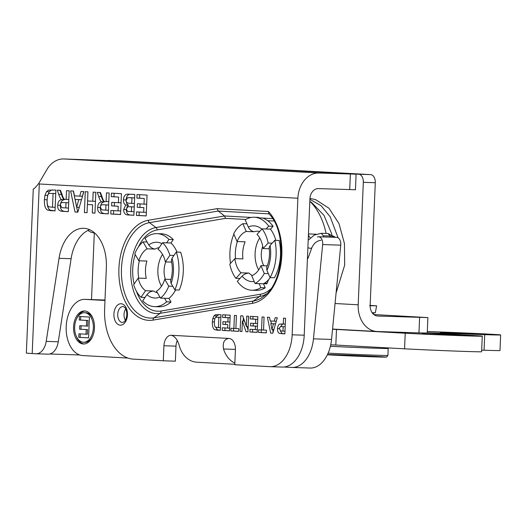 <?xml version="1.0" encoding="UTF-8"?>
<svg xmlns="http://www.w3.org/2000/svg" width="527" height="527" viewBox="0 0 527 527"><rect width="100%" height="100%" fill="white"/><g stroke="black" fill="none" stroke-linecap="round" stroke-linejoin="round"><path stroke-width="0.79" d="M65.796 207.981L66.02 202.691L68.688 202.776L64.044 202.585C61.31 202.348 60.131 203.185 60.513 205.095L61.764 207.697L68.464 208.073M66.02 202.691L66.738 202.671M61.481 199.608C60.579 198.936 59.67 197.17 58.747 194.311L57.305 190.155L60.493 190.333L62.226 194.983C63.312 198.567 64.446 200.023 65.611 199.338L66.158 199.371L66.521 190.662L69.189 190.807L68.312 211.656L62.7 211.347C59.09 211.241 57.436 209.199 57.753 205.214C57.891 201.986 59.129 200.122 61.481 199.608L64.169 199.693C61.817 200.207 60.579 202.078 60.447 205.299C60.131 209.285 61.778 211.327 65.388 211.439L68.312 211.597M66.158 199.371L68.826 199.456M60.019 190.306L61.435 194.397C62.364 197.263 63.273 199.022 64.169 199.693M105.749 210.187L105.973 204.898L108.641 204.983L104.003 204.786C101.263 204.555 100.09 205.392 100.466 207.295L101.718 209.898L108.417 210.273M105.973 204.898L106.691 204.878M101.434 201.808C100.538 201.136 99.629 199.371 98.701 196.512L97.264 192.355L100.453 192.533L102.185 197.184C103.272 200.774 104.399 202.223 105.571 201.545L106.111 201.571L106.48 192.869L109.142 193.014L108.272 213.863L102.653 213.554C99.043 213.442 97.396 211.399 97.712 207.414C97.844 204.193 99.089 202.322 101.434 201.808L104.122 201.9C101.777 202.414 100.538 204.278 100.4 207.506C100.084 211.485 101.731 213.534 105.347 213.639L108.272 213.804M106.111 201.571L108.779 201.663M99.972 192.507L101.395 196.604C102.317 199.463 103.226 201.228 104.122 201.9M111.408 193.139L121.447 193.692L120.571 214.535L110.782 214.002L110.933 210.471L118.055 210.866L118.246 206.241L111.619 205.873L111.764 202.348L118.397 202.711L118.634 197.072L111.256 196.663L111.408 193.139M114.095 193.284L113.951 196.755L118.634 197.072M111.256 196.663L113.951 196.755M118.397 202.711L121.065 202.803M114.451 202.493L114.306 205.965L118.246 206.241M111.619 205.873L114.306 205.965M118.055 210.866L120.723 210.952M113.621 210.622L113.476 214.087L120.578 214.476M110.782 214.002L113.476 214.087M131.368 211.663L131.572 206.847L134.24 206.933L128.799 206.703L127.877 206.709L126.309 209.008L127.56 211.386L134.036 211.749M131.572 206.847L128.799 206.703M131.717 203.382L131.954 197.809L134.622 197.895L127.639 197.697L126.184 200.227C125.703 202.118 126.823 203.132 129.556 203.264L134.385 203.475M131.954 197.809L129.477 197.671L132.165 197.757M125.729 205.043C124.128 204.114 123.364 202.388 123.443 199.871C123.674 196.571 124.873 194.661 127.04 194.147L134.767 194.423L133.891 215.273L128.608 214.983C125.255 215.075 123.614 213.231 123.687 209.456L125.729 205.043L128.417 205.135L126.79 207.374M130.716 194.206L129.734 194.232C127.56 194.753 126.361 196.663 126.137 199.957C126.058 202.473 126.816 204.199 128.417 205.135M126.381 209.542C126.302 213.323 127.942 215.168 131.302 215.069L133.891 215.214M137.027 194.549L147.066 195.102L146.196 215.951L136.407 215.411L136.552 211.887L143.673 212.276L143.871 207.651L137.237 207.289L137.389 203.758L144.016 204.127L144.253 198.488L136.882 198.08L137.027 194.549M139.714 194.7L139.569 198.165L144.253 198.488M136.882 198.08L139.569 198.165M144.016 204.127L146.684 204.212M140.077 203.909L139.932 207.374L143.871 207.651M137.237 207.289L139.932 207.374M143.673 212.276L146.341 212.368M139.24 212.032L139.095 215.503L146.196 215.892M136.407 215.411L139.095 215.503M273.506 323.802L270.799 323.65L271.919 329.52L273.506 323.802L275.542 323.868M271.919 329.52L273.869 329.579M275.542 323.855L270.799 323.65M270.832 321.002L271.392 323.67M272.611 329.54L273.138 332.082M270.68 333.104L267.38 317.254L269.554 317.373L270.265 320.969L274.218 321.187L275.193 317.682L277.314 317.801L272.808 333.222L270.68 333.104L272.821 333.176M274.218 321.187L276.3 321.259M283.17 326.687L282.077 326.628C280.245 326.542 279.409 327.241 279.554 328.723L280.588 330.89L282.986 331.134L283.17 326.687L284.323 326.7M282.986 331.134L284.982 331.2M279.297 333.341C278.085 332.761 277.485 331.2 277.492 328.657C277.815 325.844 278.618 324.322 279.896 324.079L283.282 324.039L283.526 318.143L285.529 318.249L284.87 333.887L279.297 333.341L284.876 333.828M283.282 324.039L285.278 324.105M279.896 324.079L282.591 324.171L280.463 326.793M281.649 323.953L281.978 323.967M283.486 324.046L282.591 324.171M280.305 330.745L281.991 333.426M262.084 316.958L264.086 317.07L263.54 330.06L266.478 330.218L266.366 332.866L258.5 332.432L258.612 329.79L261.544 329.948L262.084 316.958M261.544 329.948L263.54 330.014M261.3 329.935L261.194 332.524L266.366 332.807M258.5 332.432L261.194 332.524M250.332 316.312L257.861 316.727L257.202 332.359L249.864 331.957L249.976 329.309L255.318 329.606L255.463 326.141L250.49 325.864L250.602 323.216L255.575 323.492L255.753 319.263L250.22 318.954L250.332 316.312M253.019 316.457L252.907 319.046L257.749 319.309M250.22 318.954L252.907 319.046M255.753 319.263L257.749 319.329M255.575 323.492L257.571 323.558M253.289 323.367L253.177 325.95L257.466 326.187M250.49 325.864L253.177 325.95M255.463 326.141L257.466 326.206M255.318 329.606L257.321 329.671M252.664 329.461L252.552 332.043L257.209 332.3M249.864 331.957L252.552 332.043M246.768 316.114L248.619 316.213L247.96 331.852L246.023 331.746L242.4 321.035L241.959 331.523L240.108 331.417L240.767 315.785L242.763 315.89L246.34 326.378L246.768 316.114M246.34 326.378L248.191 326.437M243.375 317.695L243.237 321.062M240.108 331.417L241.959 331.476M242.4 321.035L244.541 321.101M246.873 326.391L248.046 329.862M246.023 331.746L247.967 331.806M234.423 315.436L236.419 315.541L235.872 328.532L238.81 328.696L238.698 331.338L230.839 330.91L230.945 328.262L233.876 328.42L234.423 315.436M233.876 328.42L235.879 328.486M233.632 328.407L233.527 330.996L238.698 331.279M230.839 330.91L233.527 330.996M222.664 314.784L230.194 315.199L229.541 330.837L222.196 330.429L222.308 327.787L227.651 328.077L227.796 324.612L222.822 324.336L222.934 321.694L227.908 321.964L228.086 317.735L222.552 317.432L222.664 314.784M225.352 314.935L225.246 317.517L230.088 317.788M222.552 317.432L225.246 317.517M228.086 317.735L230.088 317.801M227.908 321.964L229.91 322.03M225.622 321.839L225.516 324.428L227.796 324.612M222.822 324.336L225.516 324.428M227.651 328.077L229.653 328.143M224.996 327.932L224.891 330.521L229.541 330.778M222.196 330.429L224.891 330.521M218.87 317.228L216.156 317.234C215.187 317.188 214.608 318.828 214.41 322.168C214.298 325.376 214.792 327.076 215.892 327.274L218.441 327.57L218.87 317.228L220.872 317.294L219.713 317.221M218.441 327.57L220.438 327.636M220.984 314.691L220.326 330.33L214.792 329.724C213.033 328.762 212.223 326.154 212.355 321.898L212.796 318.591L213.975 315.884L215.431 314.718L220.984 314.691M219.048 314.586L216.663 315.969L215.938 317.326M215.55 327.089L217.486 329.81L220.332 330.271M93.16 192.131L95.822 192.276L94.952 213.125L92.284 212.98L92.627 204.779L87.41 204.489L87.067 212.691L84.399 212.546L85.275 191.696L87.937 191.841L87.554 200.965L92.778 201.255L93.16 192.131M92.778 201.255L95.446 201.34M87.574 200.965L87.429 204.496M84.399 212.546L87.067 212.631M87.41 204.489L92.627 204.779M92.284 212.98L94.952 213.066M81.046 201.235L81.468 199.707L75.17 199.423L76.665 207.243L78.78 199.621L81.468 199.707M75.012 212.025L70.618 190.886L73.51 191.051L74.459 195.846L79.735 196.136L81.026 191.466L83.852 191.617L77.851 212.183L75.012 212.025L77.7 212.117L76.692 207.243L79.267 207.328M78.78 199.621L75.17 199.423M73.319 191.037L76.389 205.807M83.701 191.611L82.423 196.228L79.735 196.136M53.075 193.455L49.452 193.462C48.161 193.402 47.384 195.596 47.12 200.043C46.975 204.318 47.641 206.591 49.103 206.854L52.496 207.249L53.075 193.455L55.743 193.547L53.299 193.422M52.496 207.249L55.164 207.335M55.888 190.076L55.012 210.925L47.634 210.121C45.296 208.837 44.209 205.359 44.387 199.68L44.973 195.273L46.547 191.663L48.484 190.115L55.888 190.076M52.555 189.891L51.178 190.201L49.235 191.756L47.661 195.359L47.074 199.773C46.896 205.444 47.983 208.923 50.328 210.207L55.019 210.866M39.308 183.982L38.886 183.238L47.331 168.844A25.909 20.046 -86.8 0 1 63.839 158.95L319 173.021A25.909 20.046 93.2 0 0 297.88 198.244L39.308 183.982L32.2 353.551L35.922 353.762A15.652 9.914 -88.1 0 0 36.06 353.762A15.652 9.914 -88.1 0 0 46.211 341.377L58.273 341.773A15.652 9.914 91.9 0 1 48.122 354.164A15.652 9.914 91.9 0 1 47.983 354.157L36.198 353.769M177.21 340.607A10.869 6.884 -88.1 0 0 175.992 346.153L163.93 345.758L163.298 360.784L133.384 359.131A48.688 30.836 -88.1 0 1 104.629 308.796L106.355 267.499A37.904 24.011 -88.1 0 0 83.635 228.29A37.904 24.011 -88.1 0 0 59.044 258.296L46.211 341.377M163.93 345.758A10.869 6.884 91.9 0 1 171.163 335.271A10.869 6.884 91.9 0 1 171.255 335.277C175.102 336.312 177.856 340.08 179.523 346.575A25.909 20.046 -86.8 0 0 196.742 362.187L234.805 364.289M235.431 349.394L223.52 348.999C222.486 342.543 224.318 339.026 229.001 338.459A10.869 6.884 91.9 0 1 235.417 349.697L234.785 364.724L269.87 366.66A33.036 20.928 -88.1 0 0 270.167 366.673A33.036 20.928 -88.1 0 0 292.156 334.803L304.217 335.205A33.036 20.928 91.9 0 1 303.447 342.181L303.427 342.3A33.036 20.928 91.9 0 1 282.228 367.069L270.167 366.673M297.88 198.244L292.156 334.803M319 173.021L356.1 174.167L355.448 189.746L318.44 188.607A10.435 8.07 -86.8 0 0 309.935 198.765L304.217 335.205M89.623 229.706A37.904 24.011 -88.1 0 0 71.105 258.698L58.273 341.773M125.354 320.317A7.997 5.066 91.9 0 1 125.729 308.927M270.746 229.515L270.582 229.008M263.731 283.651L266.886 283.829L268.645 279.6M266.998 283.566L264.146 283.407M177.224 252.084L176.855 251.715M175.227 290.601L176.038 289.929M268.401 211.485A50.21 31.804 91.9 0 1 280.766 265.226A50.21 31.804 91.9 0 1 252.486 303.321L153.087 320.1A50.21 31.804 91.9 0 1 118.944 275.549A50.21 31.804 91.9 0 1 148.271 220.279L217.144 208.659L268.401 211.485L268.928 213.843L218.204 211.05L224.522 215.971L251.227 217.44M217.144 208.659L218.204 211.05L149.437 222.657A47.858 30.316 -88.1 0 0 121.48 275.331A47.858 30.316 -88.1 0 0 154.029 317.794L253.428 301.016A2.714 2.088 80.4 0 0 252.486 303.321M245.707 219.469L225.576 218.362L224.522 215.971L155.966 227.539A2.714 2.088 -99.6 0 1 157.132 229.917A40.803 25.843 -88.1 0 0 138.443 246.919M228.902 338.459L171.255 335.277M223.52 348.999A25.909 20.046 93.2 0 0 234.858 363.116M356.1 174.167L117.205 160.933L63.839 158.95M94.313 232.842L91.514 299.58M49.815 353.992L79.775 354.981M32.2 353.551L26.35 353.13L33.28 188.962C33.847 189.167 35.724 187.263 38.886 183.238M197.085 362.201A25.909 20.046 -86.8 0 1 196.742 362.187M175.992 346.153L175.359 361.179L163.298 360.784M377.51 316.029L377.78 316.048A10.435 8.07 -86.8 0 1 377.648 316.042A10.435 8.07 -86.8 0 1 370.152 305.357L375.29 182.711A7.826 4.954 91.9 0 0 370.672 174.621L120.459 160.821L108.483 160.511M377.78 316.048L427.898 317.59L373.827 314.533M335.053 303.512L358.189 304.79A26.08 20.184 93.2 0 0 376.924 331.496A26.08 20.184 93.2 0 0 377.266 331.509L418.958 332.893L419.611 317.432M427.898 317.59L427.245 333.051L418.958 332.893M358.189 304.79L363.32 182.316A7.826 4.954 -88.1 0 0 358.703 174.226L108.49 160.425M79.393 316.49L89.432 317.043L88.562 337.886L78.773 337.346L78.918 333.822L86.039 334.21L86.237 329.586L79.603 329.223L79.755 325.699L86.382 326.061L86.619 320.423L79.248 320.014L79.393 316.49M80.736 316.562L80.591 320.06L87.963 320.462L87.726 326.108L86.382 326.061M79.248 320.014L80.591 320.06M86.619 320.423L87.963 320.462M81.099 325.772L80.954 329.27L87.581 329.632L87.39 334.256L86.039 334.21M79.603 329.223L80.954 329.27M86.237 329.586L87.581 329.632M80.262 333.894L80.117 337.392L88.562 337.86M78.773 337.346L80.117 337.392M92.495 336.733A14.782 9.361 91.9 0 1 84.867 342.293L83.516 342.254A14.782 9.361 -88.1 0 0 93.358 327.992A14.782 9.361 -88.1 0 0 84.498 312.709A14.782 9.361 -88.1 0 0 74.65 327.168A14.782 9.361 -88.1 0 0 83.516 342.254M84.498 312.709L85.842 312.748A14.782 9.361 91.9 0 1 93.081 318.802M84.136 343.979A16.521 10.461 91.9 0 1 76.277 336.2M76.87 318.268A16.521 10.461 91.9 0 1 85.222 311.022M94.458 328.057A16.521 10.461 91.9 0 1 83.464 343.986A16.521 10.461 91.9 0 1 73.549 327.135A16.521 10.461 91.9 0 1 84.551 310.97A16.521 10.461 91.9 0 1 94.458 328.057M94.471 232.848L93.819 232.815A21.739 13.768 91.9 0 1 88.016 230.398M127.962 358.064L82.831 355.573A28.168 17.839 91.9 0 1 66.198 326.45A28.168 17.839 91.9 0 1 84.939 299.362A28.168 17.839 91.9 0 1 85.19 299.376L103.338 300.377A33.471 21.199 -88.1 0 0 103.635 300.39A33.471 21.199 -88.1 0 0 104.978 300.37M85.19 299.376L103.206 299.975A28.168 17.839 -88.1 0 0 102.963 299.962A28.168 17.839 -88.1 0 0 102.712 299.955M103.206 299.975L104.992 300.074M317.445 236.939A6.956 4.407 91.9 0 1 318.532 236.761A6.956 4.407 91.9 0 1 322.662 244.561L313.46 338.841A32.602 20.652 91.9 0 1 291.958 367.451A32.602 20.652 91.9 0 1 291.668 367.438L283.967 367.016M309.757 368.037A32.602 20.652 -88.1 0 0 310.047 368.05A32.602 20.652 -88.1 0 0 331.549 339.434L340.752 245.16A6.956 4.407 -88.1 0 0 336.621 237.361L318.532 236.761M326.114 233.461A62.423 39.538 -88.1 0 0 309.83 201.274M308.427 234.693A6.956 4.407 -88.1 0 0 310.363 237.881M270.035 277.624L266.899 270.331L266.688 267.229C269.244 261.234 270.061 254.693 269.139 247.591L270.074 245.49L274.798 240.312L279.172 240.457A36.515 23.129 -88.1 0 1 274.402 277.769L270.035 277.624A36.515 23.129 -88.1 0 0 274.798 240.312M268.302 273.592L264.264 273.46A31.732 20.098 91.9 0 1 255.081 283.513L259.113 283.645L260.845 287.683A36.515 23.129 -88.1 0 1 251.807 290.225A36.515 23.129 -88.1 0 1 237.328 281.332L242.051 276.155C243.981 274.264 246.307 273.236 249.021 273.078L240.958 272.808A22.694 14.374 91.9 0 1 234.864 258.632L229.812 264.159A31.732 20.098 91.9 0 0 235.905 278.335L240.958 272.808M235.536 230.681A36.515 23.129 91.9 0 1 235.997 229.838L236.043 229.95M230.516 263.388A36.515 23.129 91.9 0 1 233.876 234.159M246.234 231.478L242.881 223.685A31.732 20.098 91.9 0 0 233.698 233.738L237.045 241.531A22.694 14.374 91.9 0 1 246.234 231.478L254.297 231.748C251.656 231.32 249.666 229.765 248.316 227.078L245.187 219.785A36.515 23.129 -88.1 0 1 254.225 217.236L258.592 217.381M268.704 226.136L273.078 226.281L270.463 229.14L266.095 228.995L268.704 226.136A36.515 23.129 -88.1 0 0 254.225 217.236M273.078 226.281A36.515 23.129 -88.1 0 0 262.591 218.066M260.845 287.683L265.219 287.828L263.487 283.789L259.113 283.645M251.807 290.225L256.181 290.37A36.515 23.129 -88.1 0 0 265.219 287.828M239.937 278.467L235.905 278.335M242.881 223.685L246.919 223.817M270.239 277.63A31.732 20.098 91.9 0 1 263.487 283.789M266.095 228.995L262.057 228.863L257.011 234.39A22.694 14.374 91.9 0 1 263.098 248.566L268.151 243.039L272.182 243.178M264.264 273.46L260.918 265.661A22.694 14.374 91.9 0 1 251.735 275.72L255.081 283.513M269.29 248.77L263.098 248.566M260.918 265.661L267.248 265.871M237.045 241.531L245.114 241.801A22.694 14.374 91.9 0 0 242.934 258.895L234.864 258.632M262.057 228.863A31.732 20.098 91.9 0 1 268.151 243.039M270.463 229.14A31.732 20.098 91.9 0 1 275.838 240.352M262.736 246.274A17.042 10.79 -88.1 0 0 261.491 251.504A17.042 10.79 -88.1 0 0 263.829 265.76M259.739 238.02A22.694 14.374 -88.1 0 0 258.691 269.85M172.797 286.299L174.878 289.89A36.515 23.129 -88.1 0 0 176.268 252.058L172.033 258.21L171.321 260.779C172.863 267.512 172.619 274.172 170.583 280.753L171.11 283.401L172.797 286.299L168.759 286.168L164.734 279.231A22.694 14.374 91.9 0 1 156.499 291.194L160.531 298.124L164.562 298.262L166.651 301.846A36.515 23.129 -88.1 0 1 154.609 306.635A36.515 23.129 -88.1 0 1 142.692 300.838L146.921 294.685C148.673 292.426 150.9 291.2 153.588 290.996L145.524 290.726A22.694 14.374 91.9 0 1 138.193 278.111L133.667 284.685A31.732 20.098 91.9 0 0 140.999 297.3L145.524 290.726M135.208 254.541A36.515 23.129 -88.1 0 0 134.135 284M147.059 248.816L143.034 241.88A31.732 20.098 91.9 0 0 134.8 253.843L138.832 260.779A22.694 14.374 91.9 0 1 147.059 248.816L155.129 249.087C152.461 248.698 150.333 247.308 148.752 244.917L144.984 238.428A36.515 23.129 91.9 0 1 157.02 233.639A36.515 23.129 91.9 0 1 168.943 239.442L166.598 242.842L162.566 242.71A31.732 20.098 91.9 0 1 169.892 255.325L173.93 255.457M174.878 289.89L179.252 290.034A36.515 23.129 -88.1 0 0 180.642 252.202L176.268 252.058M166.651 301.846L171.018 301.991L168.936 298.407L164.562 298.262M154.609 306.635L158.976 306.78A36.515 23.129 -88.1 0 0 171.018 301.991M168.943 239.442L173.311 239.581A36.515 23.129 -88.1 0 0 161.394 233.784L157.02 233.639M166.598 242.842L170.972 242.987L173.311 239.581M143.034 241.88L147.066 242.018M170.972 242.987A31.732 20.098 91.9 0 1 177.013 252.077M145.03 297.432L140.999 297.3M164.734 279.231L170.979 279.442M171.611 262.103L165.366 261.899L169.892 255.325M138.832 260.779L146.901 261.043A22.694 14.374 91.9 0 0 146.262 278.381L138.193 278.111M162.566 242.71L158.041 249.284A22.694 14.374 91.9 0 1 165.366 261.899M168.759 286.168A31.732 20.098 91.9 0 1 160.531 298.124M175.59 289.916A31.732 20.098 91.9 0 1 168.936 298.407M165.827 261.912A17.042 10.79 -88.1 0 0 165.346 279.251M162.54 254.429A22.694 14.374 -88.1 0 0 161.486 286.26M370.152 305.41L376.607 305.838L375.343 312.742L372.148 312.722M376.607 305.838L370.138 305.719M370.145 305.515L373.656 305.7L370.145 305.614M370.145 305.456L369.671 305.449M307.419 258.731L308.012 258.329L311.773 247.901L310.535 248.369L307.88 247.789M440.407 332.57L478.931 334.039L440.407 332.57M422.028 333.789L460.558 335.251L422.028 333.789M427.252 332.959L472.462 335.455A43.471 0.468 -177.6 0 1 482.271 336.167A43.471 0.468 -177.6 0 1 453.431 335.396A43.471 0.468 -177.6 0 1 405.217 333.229L332.544 329.237M481.685 350.152L484.063 350.231A43.471 0.468 2.4 0 0 499.998 350.534L500.65 334.948A43.471 0.468 -177.6 0 1 484.715 334.645L427.259 332.748M427.311 331.476L442.331 332.063A43.471 0.468 -177.6 0 1 500.65 334.948M330.739 344.763L404.565 348.815A43.471 0.468 2.4 0 0 452.779 350.982A43.471 0.468 2.4 0 0 481.619 351.746L482.271 336.167M58.747 194.311L61.435 194.397M57.753 205.214L60.447 205.299M62.7 211.347L65.388 211.439M98.701 196.512L101.395 196.604M97.712 207.414L100.4 207.506M102.653 213.554L105.347 213.639M129.82 206.749L132.514 206.841M127.04 194.147L129.734 194.232M123.443 199.871L126.137 199.957M123.687 209.456L126.315 209.542M128.608 214.983L131.302 215.069M277.492 328.657L279.554 328.723M281.668 333.71L284.356 333.802M215.431 314.718L218.119 314.81M213.975 315.884L216.663 315.969M212.796 318.591L214.917 318.657M212.355 321.898L214.417 321.964M214.792 329.724L217.486 329.81M216.669 330.126L219.357 330.212M48.484 190.115L51.178 190.201M46.547 191.663L49.235 191.756M44.973 195.273L47.661 195.359M44.387 199.68L47.074 199.773M47.634 210.121L50.328 210.207M50.137 210.655L52.825 210.741M127.462 314.836A10.718 6.785 91.9 0 1 116.908 323.545A10.718 6.785 91.9 0 1 117.686 305.001A10.718 6.785 91.9 0 1 127.462 314.836M123.055 306.536A7.997 5.066 -88.1 0 0 117.725 314.362A7.997 5.066 -88.1 0 0 122.521 322.524L124.148 321.813C124.26 321.523 126.012 321.174 126.849 314.79C126.803 311.226 126.065 308.75 124.629 307.353L123.055 306.536M153.087 320.1A2.714 2.088 -99.6 0 1 154.029 317.794L160.103 313.328A43.155 27.332 91.9 0 1 130.762 275.035A43.155 27.332 91.9 0 1 155.966 227.539L149.437 222.657A2.714 2.088 80.4 0 1 148.271 220.279M266.55 293.862A43.155 27.332 91.9 0 1 259.501 296.549L253.428 301.016A47.858 30.316 -88.1 0 0 264.053 296.075C284.205 282.301 287.287 231.472 268.829 213.745M257.828 217.809L272.564 218.619M259.501 296.549L160.103 313.328A2.714 2.088 -99.6 0 0 161.045 311.022L260.443 294.244A2.714 2.088 -99.6 0 1 259.501 296.549M274.014 221.03L267.67 220.681M136.44 291.266A40.803 25.843 -88.1 0 0 161.045 311.022M225.576 218.362L157.132 229.917M260.443 294.244A40.803 25.843 -88.1 0 0 270.562 289.145M349.711 189.641L350.363 174.055M59.044 258.296L71.105 258.698M363.32 182.316L375.29 182.711M358.703 174.226L370.672 174.621M103.924 300.397L103.338 300.377M331.549 339.434L313.46 338.841M340.752 245.16L322.662 244.561M316.22 234.192L308.46 233.935M266.899 270.331A27.911 17.674 -88.1 0 0 270.074 245.49M242.051 276.155A27.911 17.674 -88.1 0 0 254.212 281.497M252.295 275.496A22.694 14.374 91.9 0 1 249.021 273.078M237.354 241.544A27.911 17.674 -88.1 0 0 235.516 258.652M261.827 229.113A27.911 17.674 -88.1 0 0 248.316 227.078M254.297 231.748A22.694 14.374 91.9 0 1 257.802 231.188L259.62 231.524M264.323 283.295A29.907 18.946 -88.1 0 0 264.699 283.44M146.921 294.685A27.911 17.674 -88.1 0 0 159.912 297.063M157.395 292.735A22.694 14.374 91.9 0 1 153.588 290.996M139.339 260.793A27.911 17.674 -88.1 0 0 138.713 278.131M161.908 243.658A27.911 17.674 -88.1 0 0 148.752 244.917M155.129 249.087A22.694 14.374 91.9 0 1 159.154 247.657M171.11 283.401A27.911 17.674 -88.1 0 0 172.033 258.21M330.396 346.279A32.602 0.349 2.4 0 0 366.555 347.906A32.602 0.349 2.4 0 0 388.201 348.479L388.129 347.906M388.201 348.479L387.912 355.429A32.602 0.349 -177.6 0 1 364.691 354.796A32.602 0.349 -177.6 0 1 328.143 353.116M387.912 355.429L386.607 357.042L382.029 357.089L327.386 354.776A30.862 0.336 2.4 0 0 363.637 356.476A30.862 0.336 2.4 0 0 385.922 357.049A30.862 0.336 2.4 0 0 357.049 355.541A30.862 0.336 2.4 0 0 327.517 354.493M330.146 237.143L330.073 235.997A14.091 9.71 -49.2 0 1 334.217 237.282M323.387 236.919L323.321 235.773L330.073 235.997L328.064 233.52L321.305 233.303L314.217 235.108L308.196 240.24M323.321 235.773L321.305 233.303M484.715 334.645L484.063 350.231M336.483 329.441L335.824 345.027M405.217 333.229L404.565 348.815M48.122 354.164L36.06 353.762M376.924 331.496L332.563 329.052M84.939 299.362L102.963 299.962M310.047 368.05L291.958 367.451M264.528 283.17L267.123 283.256M373.538 314.29L373.603 312.755M335.528 237.321L328.064 233.52M321.075 240.253C316.905 240.74 313.802 243.29 311.773 247.894M310.238 201.67L311.641 202.513L324.019 215.391L331.931 234.403M309.909 199.344L321.081 205.708L330.185 216.788L338.09 237.815M339.816 254.706L338.103 272.281M309.955 198.435L315.502 199.575L328.953 208.211L338.993 223.58L344.434 243.52L344.678 265.134L336.081 293.012"/></g></svg>
